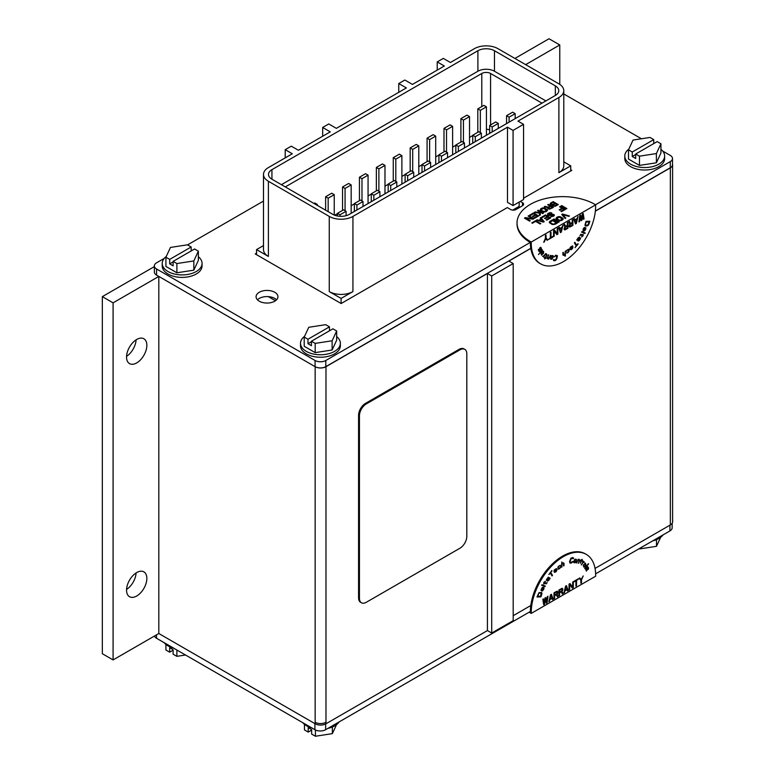 <?xml version="1.0" encoding="UTF-8"?>
<svg xmlns="http://www.w3.org/2000/svg" width="775" height="775" viewBox="0 0 775 775"><rect width="100%" height="100%" fill="white"/><g stroke="black" fill="none" stroke-linecap="round" stroke-linejoin="round"><path stroke-width="1.16" d="M276.559 299.809A10.937 6.316 0 0 0 274.738 298.423A10.937 6.316 0 0 0 257.465 299.809M274.738 292.272A10.937 6.316 180 0 1 277.944 296.738A10.937 6.316 180 0 1 271.192 302.57A10.937 6.316 180 0 1 259.276 301.204A10.937 6.316 180 0 1 256.079 296.738A10.937 6.316 180 0 1 262.832 290.906A10.937 6.316 180 0 1 274.738 292.272M519.851 207.303L519.163 206.906L519.163 202.052M662.635 151.009L670.268 155.417A7.595 4.379 180 0 1 672.497 158.517L672.497 164.668A7.595 4.379 180 0 1 670.268 167.768L595.365 211.013M530.798 248.291L325.81 366.643A7.595 4.379 180 0 1 315.076 366.643L156.589 275.144A7.595 4.379 180 0 1 154.361 272.044L154.361 265.893A7.595 4.379 180 0 1 156.589 262.793L164.222 258.385M570.729 169.764L571.785 170.374L523.551 198.216M520.287 201.403L522.486 202.672A3.797 2.189 180 0 1 523.6 204.222A3.797 2.189 180 0 1 522.486 205.772L516.024 209.512A3.797 2.189 180 0 1 510.657 209.512L507.325 207.584L341.145 303.529L255.246 253.938L256.554 253.183M187.55 244.91L263.481 201.074M530.255 242.459L325.81 360.491A7.595 4.379 180 0 1 315.076 360.491L156.589 268.993A7.595 4.379 180 0 1 154.361 265.893M672.497 158.517A7.595 4.379 180 0 1 670.268 161.617L595.539 204.765M563.793 93.949L641.429 138.773M198.361 256.728A19.927 11.499 180 0 1 202.062 263.413A19.927 11.499 180 0 1 196.23 271.541A19.927 11.499 180 0 1 174.52 274.04A19.927 11.499 180 0 1 162.217 263.413A19.927 11.499 180 0 1 166.276 256.457M202.062 263.413L202.062 265.893A19.927 11.499 180 0 1 196.23 274.021A19.927 11.499 180 0 1 174.52 276.52A19.927 11.499 180 0 1 162.217 265.893L162.217 263.413M193.828 270.155L198.361 260.381L198.361 251.148L194.593 248.978L173.125 261.378L173.125 265.844L169.686 263.858L169.686 259.392L165.918 257.222L165.918 266.445L176.884 272.781L193.828 270.155L193.828 260.933L176.884 263.548L176.884 272.781M165.918 257.222L170.461 247.438L187.395 244.822L191.163 246.993L191.163 250.964M198.361 251.148L193.828 260.933M176.884 263.548L173.125 261.378M169.686 259.392L191.163 246.993M173.125 261.873L169.686 263.858M336.66 336.582A19.927 11.499 180 0 1 340.361 343.257A19.927 11.499 180 0 1 334.529 351.395A19.927 11.499 180 0 1 312.819 353.884A19.927 11.499 180 0 1 300.516 343.257A19.927 11.499 180 0 1 304.575 336.302M340.361 343.257L340.361 345.737A19.927 11.499 180 0 1 334.529 353.875A19.927 11.499 180 0 1 312.819 356.364A19.927 11.499 180 0 1 300.516 345.737L300.516 343.257M332.126 350L336.66 340.225L336.66 331.002L332.892 328.823L311.424 341.223L311.424 345.689L307.985 343.703L307.985 339.237L304.217 337.067L304.217 346.289L315.183 352.625L332.126 350L332.126 340.777L315.183 343.393L315.183 352.625M304.217 337.067L308.76 327.292L325.694 324.667L329.462 326.837L329.462 330.809M336.66 331.002L332.126 340.777M315.183 343.393L311.424 341.223M307.985 339.237L329.462 326.837M311.424 341.717L307.985 343.703M660.939 149.362A19.927 11.499 180 0 1 664.64 156.037A19.927 11.499 180 0 1 658.798 164.174A19.927 11.499 180 0 1 637.089 166.664A19.927 11.499 180 0 1 624.795 156.037A19.927 11.499 180 0 1 628.845 149.081M664.64 156.037L664.64 158.517A19.927 11.499 180 0 1 658.798 166.654A19.927 11.499 180 0 1 637.089 169.144A19.927 11.499 180 0 1 624.795 158.517L624.795 156.037M656.396 162.789L660.939 153.004L660.939 143.782L657.171 141.612L635.694 154.002L635.694 158.468L632.255 156.482L632.255 152.026L628.496 149.846L628.496 159.069L639.462 165.404L656.396 162.789L656.396 153.557L639.462 156.182L639.462 165.404M628.496 149.846L633.03 140.072L649.973 137.446L653.732 139.626L653.732 143.588M660.939 143.782L656.396 153.557M639.462 156.182L635.694 154.002M632.255 152.026L653.732 139.626M635.694 154.506L632.255 156.482M517.032 222.938L517.032 223.927A45.56 26.302 0 0 0 530.371 242.527A45.56 26.302 120 0 0 539.807 263.384L540.669 263.878A45.56 26.302 -60 0 1 531.233 243.021L531.233 242.032L595.655 204.833L594.803 204.338A45.56 26.302 180 0 0 545.154 198.642A45.56 26.302 180 0 0 517.032 222.938A45.56 26.302 180 0 0 530.371 241.538L531.233 242.032M540.669 263.878A45.56 26.302 -60 0 0 575.777 251.672A45.56 26.302 -60 0 0 595.655 205.83L595.655 204.833M525.431 217.61L532.619 218.657L528.114 216.06L528.763 215.682L533.917 218.657L532.948 219.218L525.876 218.24L530.265 220.768L529.625 221.137L524.472 218.162L525.431 217.61L524.549 218.211M535.254 214.723L533.5 213.706L530.284 215.566L529.625 215.188L533.491 212.96L538.644 215.934L534.779 218.162L534.12 217.785L537.337 215.925L535.913 215.101L533.123 216.709L532.464 216.332L535.254 214.723L532.551 216.38M539.342 212.495L539.322 211.614L537.569 210.597L538.208 210.228L543.362 213.203L542.723 213.58L540.204 212.118L540.359 214.937L539.497 215.44L539.352 213.115L534.343 212.457L535.205 211.963L539.342 212.495L535.205 211.963M547.441 210.471L545.939 211.72L543.779 212.079L540.165 209.986L540.785 208.746L542.946 207.874L545.125 208.272L547.431 209.977M544.98 206.324L548.138 207.157L549.959 206.102L547.663 204.774L548.303 204.406L553.457 207.38L549.475 209.172L547.838 208.717L547.712 207.652L544.224 206.76L544.98 206.324L544.341 206.789M552.449 205.685L552.439 205.055L550.918 204.92L550.037 203.912L553.137 201.616L558.291 204.59L555.065 206.324L552.449 205.685M531.766 222.88L535.632 220.642L540.785 223.617L540.146 223.994L535.651 221.398L532.425 223.258L531.766 222.88M540.785 217.668L544.224 221.64L543.362 222.134L536.494 220.148L538.887 220.284L541.028 219.044L540.146 218.037L540.785 217.668L540.204 218.104M547.286 216.709L545.523 215.692L542.306 217.552L541.648 217.174L545.513 214.937L550.667 217.92L546.801 220.148L546.143 219.771L549.368 217.911L547.944 217.087L545.145 218.695L544.486 218.318L547.286 216.709L544.573 218.366M551.083 216.671L553.127 215.741L553.214 214.927L548.778 215.586L547.576 215.14L547.557 213.89L550.357 212.65L551.771 212.97L548.642 213.89L548.661 215.024L552.12 214.171L553.97 214.617L553.786 216.118L551.083 216.671M559.201 209.822L561.991 208.213L559.579 206.818L560.228 206.45L565.382 209.424L561.517 211.653L560.858 211.275L564.074 209.415L562.65 208.591L559.86 210.209L559.201 209.822M566.883 208.553L566.234 208.93L561.081 205.956L561.73 205.578L566.883 208.553M552.498 219.838L557.651 222.812L555.074 224.304L552.255 224.537L549.291 222.58L549.485 221.698L552.498 219.838L549.921 221.33M559.153 221.95L558.504 222.318L553.35 219.344L553.999 218.967L559.153 221.95M563.222 219.218L561.73 220.458L559.56 220.817L555.946 218.734L556.576 217.484L558.727 216.622L560.906 217.01L563.212 218.715M565.808 218.104L565.159 218.472L561.73 214.51L562.582 214.007L569.46 215.993L568.811 216.37L562.815 214.636L565.808 218.104M525.431 217.707L532.619 218.657M530.178 220.817L525.876 218.24M533.83 218.715L528.763 215.682M528.763 215.779L528.201 216.109M534.208 217.833L537.337 215.925M538.557 215.983L533.491 212.96M533.491 213.057L529.712 215.237M535.205 212.069L534.488 212.476M540.349 214.946L540.204 212.118M543.285 213.251L538.208 210.228M538.208 210.325L537.656 210.655M546.762 209.318L545.125 208.272M545.125 208.368L544.467 208.01M544.467 208.107L543.808 207.884M543.808 207.981L542.946 207.874M542.946 207.981L542.297 208M542.297 208.097L541.648 208.243M541.648 208.349L540.785 208.746M549.959 206.102L548.138 207.157M548.138 207.254L544.98 206.421M553.369 207.429L548.303 204.406M548.303 204.503L547.751 204.823M558.203 204.639L553.137 201.616M553.137 201.713L550.56 203.098M540.708 223.665L535.632 220.642M535.632 220.739L531.853 222.929M544.166 221.669L540.785 217.765M538.887 220.284L541.028 219.044M538.887 220.391L537.143 219.78M537.143 219.877L536.61 220.178M546.23 219.819L549.368 217.911M550.579 217.969L545.513 214.937M545.513 215.043L541.735 217.223M551.287 216.167L550.754 216.574M554.309 215.44L554.299 214.927M553.534 214.462L552.982 214.171M552.982 214.268L552.12 214.171M552.12 214.268L551.471 214.287M551.471 214.384L550.928 214.472M550.928 214.568L550.289 214.849M550.289 214.946L549.746 215.033M549.746 215.13L549.204 215.092M549.204 215.188L548.661 215.024M551.228 212.883L550.357 212.65M550.357 212.747L549.485 212.776M549.485 212.873L548.845 213.018M548.845 213.115L547.983 213.513M553.127 215.838L552.478 216.109M559.288 209.87L561.991 208.213M560.945 211.323L564.074 209.415M565.295 209.473L560.228 206.45M560.228 206.547L559.666 206.867M566.796 208.601L561.73 205.578M561.73 205.675L561.168 206.005M557.564 222.861L552.498 219.935M559.066 221.999L553.999 218.967M553.999 219.073L553.437 219.393M562.553 218.056L560.906 217.01M560.906 217.107L560.248 216.758M560.248 216.855L559.598 216.622M559.598 216.719L558.727 216.622M558.727 216.719L558.077 216.738M558.077 216.835L557.428 216.99M557.428 217.087L556.576 217.484M565.75 218.133L562.815 214.636M569.344 216.06L562.582 214.007M562.582 214.113L561.788 214.568M545.726 238.7L543.692 242.284L545.406 238.371L545.406 235.338L546.046 234.961L546.046 238.002L547.77 239.921L547.121 240.298L545.639 238.642L544.331 241.907M552.711 236.443L552.711 237.072L548.632 239.427L550.347 237.799L550.347 232.481L550.986 232.112L550.986 237.431L552.711 236.443M554.532 230.068L557.215 233.711L557.215 228.518L557.864 228.141L557.864 234.098L556.896 234.651L554.212 231.144L554.212 236.201L553.563 236.578L553.563 230.621L554.532 230.068L557.215 233.711M563.018 225.167L561.294 232.112L560.441 232.607L558.717 227.647L559.366 227.278L559.792 228.547L561.943 227.307L563.018 225.167M564.626 224.237L565.488 226.407L567.31 225.351L567.31 222.687L567.959 222.318L567.959 228.267L564.839 229.943L563.987 229.167L564.839 227.027L563.871 224.672L564.626 224.237M569.567 221.388L570.429 223.549L572.25 222.493L572.25 219.838L572.89 219.47L572.89 225.418L569.78 227.085L568.918 226.319L569.78 224.178L568.811 221.824L569.567 221.388M578.043 216.487L576.329 223.432L575.467 223.927L573.752 218.967L574.401 218.598L574.827 219.868L576.978 218.627L578.043 216.487M580.63 215.004L581.482 219.315L582.345 214.007L583.207 213.513L584.059 218.967L583.42 219.344L582.771 215.159L581.918 220.207L581.056 220.71L580.194 216.642L579.555 221.572L578.906 221.95L579.768 215.498L580.63 215.004M539.206 250.945L539.72 247.913L540.795 247.225L541.376 249.337L541.105 249.85L540.165 247.777L539.565 251.468L538.635 251.09L538.354 249.356L538.983 250.732M538.538 254.558L542.151 249.637L538.538 254.558M543.023 251.11L543.672 252.999L541.531 255.149L540.873 253.26L543.023 251.11M543.711 255.837L545.852 253.551L543.624 257.077L543.75 256.196L542.558 256.283L543.711 255.837M546.578 255.004L546.23 254.394L546.482 253.938L547.034 254.781L545.658 257.6L546.191 257.862L544.573 258.821L545.077 257.901L544.35 257.542L545.329 257.445L546.578 255.004M548.719 258.191L550.579 255.363L548.497 259.053L548.768 258.463L547.538 258.821L547.208 258.085L548.506 254.868L547.663 257.804L548.719 258.191M551.79 255.585L553.205 255.721L553.185 257.164L552.023 259.063L550.812 259.286L550.434 257.61L551.79 255.585M554.784 256.399L555.646 255.208L557.341 255.643L555.956 260.071L554.319 260.749L553.398 260.158L553.447 259.586L555.268 259.887L556.208 259.015L556.77 255.983L555.103 256.108M564.801 254.055L565.372 251.042L565.033 256.263L564.985 254.152L563.822 255.401L562.989 255.159L562.834 252.582L563.289 252.301L563.444 254.772L564.801 254.055M568.782 249.114L568.947 251.371L566.593 252.979L568.308 251.759L568.773 250.315L567.591 249.831L566.254 251.507L566.496 250.557L568.782 249.114M572.328 245.83L572.967 247.022L572.599 248.271L570.448 249.666L570.129 249.075L572.444 246.847L571.146 246.741L569.954 248.562L570.371 247.148L572.618 246.004M577.937 243.708L575.108 247.661L576.174 245.791L574.372 242.866L574.856 242.294L576.658 245.22L577.937 243.708M577.327 240.172L576.745 239.95L578.334 237.654L579.555 237.082L579.593 238.506L578.412 240.337L580.388 237.886L580.504 238.516L579.041 240.763L578.218 241.025L576.978 240.008M580.688 234.883L579.981 235.658L580.756 234.331L582.442 235.028L583.217 234.292L582.703 235.183L583.226 235.484L581.676 236.956L582.122 235.581L580.95 234.893M585.202 232.936L584.912 233.507L581.599 232.161L581.899 231.589L585.202 232.936M584.34 227.433L585.861 227.773L585.59 229.497L583.604 230.96L584.999 227.831L584.36 227.947L583.149 230.853L583.158 228.954L584.34 227.433M585.977 221.369L589.901 221.243L588.7 224.634L587.024 225.961L585.387 225.893L584.951 225.215L585.977 221.369M545.28 211.439L546.569 210.219L544.205 211.682L541.134 210.161M548.371 208.165L549.795 208.737L552.265 207.429L549.795 208.833L548.371 208.262M551.122 204.397L552.759 204.493L554.793 203.312L552.323 204.716L550.899 204.145M554.948 205.859L556.993 204.581L554.512 205.976L553.205 205.472M543.352 221.727L539.429 220.478L543.352 221.727M554.416 224.023L556.343 222.803L553.331 224.266L550.269 222.745M561.071 220.178L562.35 218.957L559.986 220.42L556.925 218.899M543.75 242.149L544.244 241.858M547.063 240.231L547.77 239.921M547.683 239.872L546.046 238.002M545.968 237.954L545.968 235.019M548.632 239.33L552.711 237.072M552.623 237.024L552.623 236.491M550.899 232.161L550.986 237.431M553.563 236.482L554.212 236.201M554.125 236.152L554.212 231.144M556.847 234.583L557.864 234.098M557.777 234.05L557.777 228.199M560.412 232.529L561.294 232.112M561.216 232.064L562.902 225.234M559.308 227.307L559.792 228.547M564.568 224.275L565.488 226.407M564.752 229.894L565.382 229.758M565.295 229.71L567.959 228.267M567.872 228.218L567.872 222.367M569.509 221.417L570.429 223.549M569.693 227.036L570.313 226.91M570.235 226.852L572.89 225.418M572.812 225.37L572.812 219.519M575.447 223.849L576.329 223.432M576.242 223.384L577.937 216.554M574.343 218.627L574.827 219.868M580.553 215.043L581.482 219.315M578.925 221.834L579.555 221.572M579.467 221.524L580.194 216.642M581.037 220.613L581.918 220.207M581.831 220.158L582.771 215.159M583.401 219.248L584.059 218.967M583.972 218.918L583.129 213.561M538.683 250.228L538.644 249.724M539.923 250.732L540.127 250.199M540.039 250.151L539.962 248.446M541.337 248.552L541.299 248.058M538.489 254.481L542.364 249.976M543.701 251.691L543.227 251.197M543.149 253.793L543.672 252.999M543.546 257.019L545.852 253.551M544.35 257.532L545.077 257.901M544.825 258.927L545.416 258.065M545.329 258.007L545.949 258.317M546.917 255.304L545.658 257.6M547.586 257.755L547.857 257.193M547.78 257.145L548.778 254.936M548.778 259.092L550.482 255.343M550.725 259.238L551.451 259.296M553.098 257.116L553.311 256.331M554.125 256.806L554.619 256.767M555.384 255.866L556.247 255.75M553.834 260.671L554.319 260.749M554.232 260.7L555.094 260.594M555.007 260.545L555.559 260.381M555.472 260.332L555.956 260.071M555.869 260.022L556.411 259.528M556.615 258.976L556.925 258.414M556.837 258.366L557.351 256.651M557.264 256.593L557.399 256.079M563.251 254.365L563.202 252.359M565.401 255.934L565.285 251.09M569.199 249.87L569.015 249.366M566.893 250.354L567.591 249.831M567.503 249.773L568.153 249.608M567.213 252.931L567.939 252.592M567.852 252.543L568.453 252.078M569.121 250.47L569.112 249.821M570.487 247.351L571.146 246.741M570.729 249.705L571.34 249.598M571.252 249.55L571.882 249.182M571.795 249.133L572.367 248.601M572.88 246.973L572.793 246.382M575.05 247.574L578.15 244.057M574.817 242.333L576.658 245.22M578.954 240.715L579.535 240.192M579.448 240.143L579.971 239.562M579.884 239.514L580.417 238.778M578.334 240.289L579.216 239.184M579.128 239.136L579.593 238.506M581.589 236.898L582.383 235.736M582.819 235.987L583.226 235.484M582.616 235.135L583.217 234.292M581.143 234.263L582.442 235.028M581.608 232.142L584.912 233.507M584.825 233.449L585.115 232.897M583.062 230.795L583.401 230.282M583.149 229.681L583.517 228.906M584.176 230.931L584.718 230.698M584.631 230.65L585.212 230.175M585.125 230.117L585.59 229.497M585.503 229.448L585.822 228.78M588.981 224.043L589.804 221.243M585.677 225.951L587.024 225.961M586.937 225.912L587.479 225.825M587.392 225.777L587.886 225.583M587.808 225.535L588.38 225.108M588.613 224.585L588.893 223.994M546.569 210.219L543.391 208.378L541.028 209.744M541.473 210.374L543.11 211.42M543.11 211.323L543.663 211.614M543.663 211.517L544.205 211.682M544.205 211.585L544.748 211.623M544.748 211.527L545.28 211.333M552.265 207.429L550.618 206.479L548.371 207.913M554.793 203.312L553.147 202.362L550.899 203.796M556.993 204.581L555.452 203.689L553.205 205.123M543.352 221.631L541.367 219.364L539.429 220.478M556.343 222.803L552.507 220.594L550.153 222.328M550.599 222.958L552.246 224.004M552.246 223.907L552.788 224.198M552.788 224.101L553.331 224.266M553.331 224.169L553.873 224.208M553.873 224.111L554.416 223.927M562.35 218.957L559.172 217.126L556.808 218.482M557.254 219.112L558.901 220.168M558.901 220.061L559.443 220.352M559.443 220.255L559.986 220.42M559.986 220.323L560.528 220.362M560.528 220.265L561.071 220.081M560.78 231.803L559.812 228.945L561.749 227.831L559.899 228.993L560.78 231.803M565.275 227.288L564.946 229.245L564.859 227.55L567.222 226.058L565.188 227.24M570.206 224.43L569.887 226.397L569.799 224.702L572.25 223.258L570.129 224.382M575.815 223.123L574.847 220.265L576.784 219.151L574.934 220.313L575.815 223.123M542.81 251.642L541.308 253.173L541.367 254.442L541.221 253.125L542.723 251.584M552.478 255.953L551.257 256.661L550.773 258.647L551.17 256.612L552.391 255.905M570.671 248.998L572.386 247.215L570.584 248.949M577.772 239.756L578.189 240.124L577.782 239.068L578.867 237.499M585.164 227.966L584.166 230.446L585.338 229.313L585.328 228.034M586.162 222.008L589.174 221.96L586.162 222.008L585.396 224.576L585.997 225.302L587.954 224.886L589.174 221.96M560.868 231.851L561.836 227.879M564.946 229.245L567.31 228.005L567.31 226.106M569.887 226.397L572.25 225.157L572.25 223.258M575.903 223.171L576.871 219.199M541.454 254.491L542.984 253.551L543.091 251.768M550.86 258.695L552.362 258.114L552.749 256.079M570.729 249.162L571.853 248.765L572.473 247.264M578.189 240.124L579.138 237.557M578.954 237.557L578.47 237.818M578.557 237.867L578.034 238.438M578.121 238.497L577.782 239.068M585.251 228.015L584.166 230.446M586.239 222.057L585.464 224.111M652.569 540.95A19.927 11.499 0 0 0 658.886 538.489A19.927 11.499 0 0 0 663.148 534.837M639.549 548.942L656.483 546.327L656.483 539.671M656.483 546.327L660.668 537.317M164.106 642.64A19.927 11.499 0 0 0 173.678 648.162M173.125 650.196L169.686 652.182L165.918 650.012L165.918 644.432M169.686 652.182L169.686 647.716L173.125 649.702L173.125 654.168L176.884 656.338L176.884 650.022M176.884 656.338L185.525 655.001M302.763 722.688A19.927 11.499 0 0 0 311.967 728.006M327.932 728.374A19.927 11.499 0 0 0 334.761 725.797A19.927 11.499 0 0 0 339.237 721.845M311.657 730.108L308.218 732.094L304.459 729.914L304.459 724.334M308.218 732.094L308.218 727.628L311.657 729.614L311.657 734.08L315.425 736.25L315.425 729.972M315.425 736.25L332.359 733.634L332.359 726.979M332.359 733.634L336.544 724.615M529.18 612.182A45.56 26.302 0 0 0 530.371 612.899L531.233 613.393L531.233 612.405A45.56 26.302 -60 0 1 551.122 566.564A45.56 26.302 -60 0 1 586.22 554.357L585.367 553.863A45.56 26.302 120 0 0 550.26 566.06A45.56 26.302 120 0 0 530.371 611.911A45.56 26.302 180 0 1 530.013 611.698M586.22 554.357A45.56 26.302 -60 0 1 595.655 575.205L595.655 576.203L531.233 613.393M581.163 579.535L583.207 575.951L581.482 579.855L581.482 582.897L580.843 583.265L580.843 580.233L579.119 578.305L579.768 577.937L581.163 579.535L579.739 577.956M574.178 581.792L574.178 581.163L578.266 578.809L576.542 580.427L576.542 585.745L575.903 586.123L575.903 580.804L574.178 581.792M572.357 588.167L569.673 584.524L569.673 589.717L569.024 590.085L569.024 584.137L569.993 583.575L572.677 587.092L572.677 582.025L573.326 581.657L573.326 587.605L572.357 588.167M563.871 593.059L565.595 586.123L566.447 585.629L568.172 590.589L567.523 590.957L567.097 589.688L564.946 590.928L563.871 593.059M562.262 593.989L561.4 591.829L559.579 592.885L559.579 595.539L558.94 595.917L558.94 589.969L562.049 588.293L562.912 589.068L562.049 591.209L563.018 593.563L562.262 593.989M557.322 596.847L556.469 594.687L554.638 595.733L554.638 598.397L553.999 598.765L553.999 592.817L557.109 591.141L557.971 591.916L557.109 594.057L558.077 596.411L557.322 596.847M548.845 601.739L550.56 594.803L551.422 594.299L553.137 599.259L552.498 599.637L552.062 598.368L549.921 599.608L548.845 601.739M546.268 603.231L545.406 598.91L544.544 604.219L543.692 604.723L542.829 599.259L543.469 598.891L544.118 603.076L544.98 598.019L545.833 597.525L546.695 601.594L547.344 596.663L547.983 596.285L547.121 602.737L546.268 603.231M587.683 567.281L586.404 571.136L585.512 568.898L585.784 568.385L586.723 570.448L586.878 567.455L587.653 566.641L588.583 568.143L588.264 569.393L587.528 567.222M588.351 563.667L584.738 568.598L588.351 563.667M583.875 567.126L583.217 565.237L585.357 563.086L586.016 564.975L584.05 567.135M583.188 562.388L581.337 564.907L583.265 561.158L583.149 562.04L584.34 561.952L583.565 562.35M580.31 563.231L580.95 559.908L582.316 559.414L581.812 560.335L582.548 560.693L581.56 560.79L580.436 562.853M578.169 560.044L576.319 562.873L578.392 559.182L578.131 559.773L579.351 559.414L579.681 560.141L578.382 563.367L579.225 560.432L578.499 559.86M575.098 562.65L573.81 562.631L573.577 561.904L574.866 559.163L576.552 559.434L575.302 562.534M572.105 561.836L571.708 562.815L570.071 563.163L569.538 561.584L570.933 558.155L572.977 557.506L573.442 558.649L571.252 558.542L570.061 561.478L570.322 562.437L572.105 561.836M562.088 564.181L561.517 567.193L561.856 561.972L561.904 564.074L563.067 562.834L563.9 563.076L564.055 565.653L563.599 565.924L563.454 563.454L562.359 563.803M558.116 569.112L557.942 566.864L560.296 565.256L558.591 566.477L558.116 567.92L559.308 568.404L560.635 566.719L560.393 567.668L558.32 569.17M554.561 572.405L553.931 571.214L554.299 569.964L556.45 568.569L556.77 569.16L554.445 571.388L555.743 571.495L556.944 569.664L556.799 570.594L554.561 572.405M548.952 574.527L551.781 570.574L550.715 572.444L552.517 575.37L552.042 575.941L550.231 573.006L548.952 574.527M549.562 578.063L550.153 578.276L548.555 580.582L547.334 581.153L547.121 580.252L548.477 577.898L546.501 580.349L546.385 579.719L548.177 577.259L549.562 578.063L548.623 577.201M546.201 583.342L546.908 582.577L546.133 583.904L544.447 583.207L543.934 584.088L543.663 582.742L545.212 581.279L544.767 582.655L546.201 583.342M541.686 585.299L541.977 584.728L545.29 586.074L544.99 586.646L541.686 585.299M542.548 590.802L541.638 590.976L540.979 590.192L542.171 587.537L543.285 587.276L542.045 590.434L543.091 589.775L543.992 587.557L542.81 590.598M540.921 596.866L536.988 596.992L539.003 592.652L541.764 592.555L540.921 596.866L541.841 594.057M580.843 583.168L581.482 582.897M581.395 582.848L581.482 579.855M581.395 579.807L583.062 576.038M574.178 581.696L575.903 580.804M575.903 586.026L576.542 585.745M576.455 585.697L576.542 580.427M576.455 580.378L578.266 579.438M578.179 579.39L578.179 578.857M569.673 589.717L569.673 584.524M572.308 588.099L573.326 587.605M573.238 587.557L573.238 581.705M569.964 583.594L572.677 587.092M569.024 589.988L569.586 589.668M563.9 592.952L564.52 592.691M564.433 592.643L564.946 590.928M564.859 590.879L567.097 589.688M567.494 590.87L568.172 590.589M568.085 590.531L566.399 585.658M559.579 592.885L561.4 591.829M562.233 593.912L563.018 593.563M562.931 593.514L562.049 591.209M561.962 591.16L562.476 590.705M562.388 590.657L562.805 590.007M558.94 595.82L559.579 595.539M559.492 595.491L559.492 592.836M554.638 595.733L556.469 594.687M557.293 596.76L558.077 596.411M557.99 596.363L557.109 594.057M557.022 594.008L557.535 593.553M557.458 593.505L557.864 592.865M553.999 598.668L554.638 598.397M554.551 598.348L554.551 595.684M548.874 601.623L549.485 601.371M549.398 601.322L549.921 599.608M549.833 599.55L552.062 598.368M552.468 599.55L553.137 599.259M553.05 599.211L551.364 594.338M544.544 604.219L545.406 598.91M546.249 603.144L547.121 602.737M547.034 602.688L547.886 596.343M545.765 597.564L546.695 601.594M543.401 598.93L544.118 603.076M543.672 604.626L544.457 604.171M588.496 568.094L588.458 567.6M585.842 569.77L585.803 569.267M587.082 570.274L587.285 569.741M587.198 569.693L587.121 567.988M584.679 568.511L588.564 564.006M584.553 566.796L585.27 566.234M581.25 564.849L582.722 562.698M583.478 562.301L583.992 562.505M583.904 562.456L584.234 561.923M583.565 561.371L583.149 562.04M580.349 562.805L581.56 560.79M581.473 560.742L582.296 561.148M582.219 559.376L581.812 560.335M580.698 560.364L581.231 560.635M576.687 562.96L577.917 560.248M578.295 563.318L579.4 561.129M579.312 561.071L579.593 560.519M578.295 559.163L578.131 559.773M574.091 562.757L574.73 562.766M575.748 561.885L576.29 561.1M569.974 561.429L570.477 559.705M571.543 558.3L572.405 558.194M572.919 558.688L573.442 558.649M573.355 558.601L573.49 558.077M569.983 563.105L570.468 563.183M570.381 563.134L571.243 563.028M571.165 562.979L571.708 562.815M571.621 562.766L572.105 562.514M572.018 562.456L572.56 561.962M572.483 561.914L572.677 561.381M561.972 566.922L561.914 564.5M563.967 565.605L564.006 563.551M561.768 562.02L561.904 564.074M558.823 568.995L559.453 568.724M559.366 568.676L560.063 568.143M558.843 566.05L559.569 565.711M559.957 565.837L560.451 565.566M555.317 572.115L555.946 571.747M555.859 571.698L556.518 571.088M554.357 571.34L556.77 569.16M548.894 574.44L550.231 573.006M551.984 575.854L552.517 575.37M552.43 575.321L550.715 572.444M550.628 572.396L551.994 570.923M547.063 578.828L547.576 578.257M548.467 580.533L548.991 579.952M548.903 579.903L549.301 579.38M549.698 578.751L550.047 578.257M544.767 582.655L545.939 583.342M544.68 582.606L545.474 581.434M543.992 582.19L544.505 582.5M543.847 584.04L544.447 583.207M546.637 583.304L547.169 582.732M541.696 585.29L544.99 586.646M544.912 586.597L545.193 586.036M541.638 590.976L542.142 590.967M543.256 589.911L543.73 589.281M543.643 589.232L544.011 588.458M543.188 587.256L541.89 590.395M537.007 596.944L540.834 596.818M541.754 594.008L541.958 593.476M564.965 590.308L565.934 586.326L564.965 590.308M561.623 589.048L559.579 590.221L559.579 592.129L559.492 590.172L561.536 589M556.683 591.897L554.638 593.078L554.638 594.977L554.551 593.03L556.595 591.848M549.94 598.988L550.899 595.006L549.94 598.988M583.381 565.857L583.798 566.467L583.565 565.111L585.067 563.57M575.748 559.414L574.527 560.122L574.052 562.107L574.44 560.073L575.66 559.366M554.328 570.584L555.811 568.928M547.818 579.206L548.7 578.111L547.489 579.942L547.751 580.678L548.332 580.368L548.7 578.111M541.376 589.998L542.49 587.702M538.325 594.125L537.724 596.275L538.848 593.292L540.805 592.885M565.053 590.356L566.99 589.242L566.021 586.375M559.579 592.129L561.943 590.637L561.943 588.99M554.638 594.977L557.002 593.485L557.002 591.838M550.027 599.036L551.955 597.922L550.986 595.055M583.798 566.467L585.328 565.527L585.435 563.745M574.139 562.156L575.641 561.575L576.028 559.54M554.416 570.972L556.159 569.063M555.588 569.053L554.958 569.422M554.58 570.129L554.416 570.632M541.57 590.201L542.723 587.789M541.938 588.244L541.463 588.874M537.724 596.275L540.65 596.178L541.183 593.04M540.892 592.933L539.555 592.923M672.593 519.667A7.285 4.204 180 0 1 672.661 520.248L672.661 521.74A7.285 4.204 0 0 1 672.235 523.154A7.653 4.417 180 0 1 670.346 524.946L595.055 568.414M325.645 722.348A7.285 4.204 180 0 1 315.338 722.348M315.154 366.691L315.154 723.773A7.653 4.417 180 0 0 317.023 724.567A7.285 4.204 0 0 0 321.228 725.042A7.653 4.417 180 0 0 325.975 723.773L325.975 366.691A7.653 4.417 180 0 1 315.154 366.691L158.817 276.433L113.082 302.841L102.339 296.641L154.361 266.6M275.464 300.739L268.324 296.622M512.643 210.112L519.163 206.353M563.793 161.839L570.729 165.84L570.729 170.984M513.069 205.569L507.489 202.352L507.489 127.177L352.935 216.409L352.935 291.584L341.097 298.414L329.259 291.584L329.259 216.409L268.392 181.263A16.74 9.668 0 0 1 263.481 174.433A16.74 9.668 0 0 1 268.392 167.594L292.311 153.779L285.21 149.682L291.303 146.165L298.404 150.263L330.276 131.866L322.671 127.468L328.755 123.952L336.36 128.35L406.371 87.933L398.757 83.535L404.85 80.028L412.455 84.417L444.327 66.011L437.226 61.913L443.319 58.396L450.42 62.504L474.348 48.689A16.74 9.668 0 0 1 498.015 48.689L558.891 83.836A16.74 9.668 180 0 1 563.793 90.665A16.74 9.668 180 0 1 558.891 97.495L517.971 121.123L523.551 124.349L523.551 199.524L513.069 205.569L513.069 130.403L523.551 124.349M341.097 298.414L341.097 303.509M570.729 165.84L558.891 172.67L558.891 97.495M268.392 181.263L268.392 256.438L256.554 249.598L256.554 254.694M256.554 249.598L263.481 245.597M563.793 90.665L563.793 165.84A16.74 9.668 180 0 1 558.891 172.67M271.938 179.209A11.722 6.762 180 0 1 268.508 174.433A11.722 6.762 180 0 1 271.938 169.648L477.894 50.733A11.722 6.762 180 0 1 494.469 50.733L555.346 85.88A11.722 6.762 180 0 1 558.775 90.665A11.722 6.762 180 0 1 555.346 95.451L349.38 214.355A11.722 6.762 180 0 1 332.814 214.355L271.938 179.209L271.938 169.648M329.259 216.409A16.74 9.668 0 0 0 352.935 216.409M507.489 127.177L513.069 130.403M352.935 291.584A16.74 9.668 180 0 1 329.259 291.584M268.392 256.438A16.74 9.668 180 0 1 263.481 249.598L263.481 174.433M437.226 61.913L437.226 70.118M398.757 83.535L398.757 92.322M322.671 127.468L322.671 136.255M285.21 149.682L285.21 157.877M545.871 100.915L494.469 71.242A11.722 6.762 0 0 0 477.894 71.242L281.412 184.682M285.297 186.92L481.788 73.48A6.219 3.594 180 0 1 490.575 73.48L541.987 103.162M489.645 129.861A6.219 3.594 0 0 0 486.438 129.251M472.74 135.528L469.524 137.378M455.826 145.283L452.619 147.143M438.921 155.048L435.705 156.908M422.007 164.813L418.8 166.664M405.102 174.578L401.886 176.429M388.188 184.334L384.981 186.194M371.283 194.099L368.067 195.959M354.369 203.864L351.162 205.714M337.464 213.629L334.684 215.237M515.181 118.633L515.181 113.654L509.097 117.17L509.097 122.15M506.559 123.612L506.559 115.707L512.643 112.191L515.181 113.654M498.277 128.398L498.277 123.419L492.183 126.935L492.183 131.915M489.645 133.377L489.645 125.473L495.738 121.956L498.277 123.419M481.362 138.163L481.362 133.184L475.278 136.7L475.278 141.67M472.74 143.142L472.74 135.228L478.824 131.721L481.362 133.184M464.457 147.918L464.457 142.949L458.364 146.456L458.364 151.435M455.826 152.898L455.826 144.993L461.919 141.476L464.457 142.949M447.543 157.683L447.543 152.704L441.459 156.221L441.459 161.2M438.921 162.663L438.921 154.758L445.005 151.241L447.543 152.704M430.638 167.448L430.638 162.469L424.545 165.986L424.545 170.965M422.007 172.428L422.007 164.523L428.1 161.006L430.638 162.469M413.724 177.213L413.724 172.234L407.64 175.751L407.64 180.73M405.102 182.193L405.102 174.278L411.186 170.771L413.724 172.234M396.819 186.969L396.819 181.999L390.726 185.506L390.726 190.485M388.188 191.948L388.188 184.043L394.281 180.527L396.819 181.999M379.905 196.734L379.905 191.754L373.821 195.271L373.821 200.25M371.283 201.713L371.283 193.808L377.367 190.292L379.905 191.754M363 206.499L363 201.519L356.907 205.036L356.907 210.015M354.369 211.478L354.369 203.573L360.462 200.057L363 201.519M346.086 215.692L346.086 211.284L340.002 214.801L340.002 216.312M337.464 216.002L337.464 213.328L343.548 209.822L346.086 211.284M486.438 135.228L486.438 106.824L480.345 110.341L480.345 132.593M477.817 132.302L477.817 108.868L483.9 105.361L486.438 106.824M469.524 144.993L469.524 116.589L463.44 120.096L463.44 142.358M460.902 142.067L460.902 118.633L466.986 115.117L469.524 116.589M452.619 154.758L452.619 126.344L446.526 129.861L446.526 152.123M443.998 151.832L443.998 128.398L450.081 124.882L452.619 126.344M435.705 164.523L435.705 136.109L429.621 139.626L429.621 161.888M427.083 161.588L427.083 138.163L433.167 134.647L435.705 136.109M418.8 174.278L418.8 145.874L412.707 149.391L412.707 171.643M410.178 171.352L410.178 147.928L416.262 144.412L418.8 145.874M401.886 184.043L401.886 155.639L395.802 159.146L395.802 181.408M393.264 181.118L393.264 157.683L399.348 154.167L401.886 155.639M384.981 193.808L384.981 165.395L378.888 168.911L378.888 191.173M376.359 190.882L376.359 167.448L382.443 163.932L384.981 165.395M368.067 203.573L368.067 175.16L361.983 178.676L361.983 200.938M359.445 200.638L359.445 177.213L365.529 173.697L368.067 175.16M351.162 213.328L351.162 184.925L345.069 188.441L345.069 210.693M342.54 210.403L342.54 186.978L348.624 183.462L351.162 184.925M334.248 215.062L334.248 194.69L328.164 198.197L328.164 211.672M325.626 210.209L325.626 196.734L331.71 193.217L334.248 194.69M317.343 205.423L317.343 204.445L316.5 204.939M313.962 203.476L314.805 202.982L317.343 204.445M506.559 115.707L509.097 117.17M489.645 125.473L492.183 126.935M472.74 135.228L475.278 136.7M455.826 144.993L458.364 146.456M438.921 154.758L441.459 156.221M422.007 164.523L424.545 165.986M405.102 174.278L407.64 175.751M388.188 184.043L390.726 185.506M371.283 193.808L373.821 195.271M354.369 203.573L356.907 205.036M337.464 213.328L340.002 214.801M477.817 108.868L480.345 110.341M460.902 118.633L463.44 120.096M443.998 128.398L446.526 129.861M427.083 138.163L429.621 139.626M410.178 147.928L412.707 149.391M393.264 157.683L395.802 159.146M376.359 167.448L378.888 168.911M359.445 177.213L361.983 178.676M342.54 186.978L345.069 188.441M325.626 196.734L328.164 198.197M464.797 349.37L463.934 348.876A9.717 5.609 120 0 0 459.081 349.351L365.442 403.407A9.717 5.609 120 0 0 358.573 415.313L358.573 597.825A9.717 5.609 120 0 0 360.588 602.272L361.441 602.766A9.717 5.609 -60 0 1 359.435 598.319L359.435 415.807A9.717 5.609 -60 0 1 366.304 403.911L459.933 349.854A9.717 5.609 -60 0 1 464.797 349.37A9.717 5.609 -60 0 1 466.812 353.817L466.812 536.329A9.717 5.609 -60 0 1 459.933 548.225L366.304 602.291A9.717 5.609 -60 0 1 361.441 602.766M154.438 636.042A7.595 4.379 0 0 0 156.502 638.251L314.902 729.701A7.595 4.379 0 0 0 325.636 729.701L530.371 611.494M595.636 573.82L669.929 530.923A7.595 4.379 0 0 0 672.148 527.823L672.148 523.299M136.7 596.004A14.347 8.283 120 0 0 146.078 583.362A14.347 8.283 120 0 0 143.879 571.863A14.347 8.283 120 0 0 136.7 572.57A14.347 8.283 120 0 0 127.323 585.222A14.347 8.283 120 0 0 129.522 596.711A14.347 8.283 120 0 0 136.7 596.004M126.577 589.436A14.347 8.283 120 0 0 136.09 572.948M136.7 362.913A14.347 8.283 120 0 0 146.078 350.261A14.347 8.283 120 0 0 143.879 338.772A14.347 8.283 120 0 0 136.7 339.479A14.347 8.283 120 0 0 127.323 352.121A14.347 8.283 120 0 0 129.522 363.62A14.347 8.283 120 0 0 136.7 362.913M126.577 356.335A14.347 8.283 120 0 0 136.09 339.847M487.427 273.478L487.427 630.559L491.718 633.039L513.195 620.639L513.195 263.558L491.718 275.958L487.427 273.478L325.975 366.691M487.427 630.559L325.975 723.773M315.154 723.773L158.817 633.514L113.082 659.922L102.339 653.722L102.339 296.641M530.817 605.507L513.195 615.679M514.92 58.445L549.02 38.75L559.763 44.95L525.653 64.645M530.817 248.417L508.894 261.078L513.195 263.558M672.497 164.038A7.653 4.417 180 0 1 672.593 164.736A7.653 4.417 180 0 1 670.346 167.865L595.345 211.168M491.718 275.958L491.718 633.039M559.763 84.368L559.763 44.95M113.082 302.841L113.082 659.922M158.817 276.433L158.817 633.514M522.486 202.672L522.486 205.772M156.589 275.144L156.589 268.993M315.076 366.643L315.076 360.491M325.81 366.643L325.81 360.491M670.268 167.768L670.268 161.617M531.233 243.021L530.371 242.527L530.371 241.538M530.371 612.899L530.371 611.911L531.233 612.405M477.894 50.733L477.894 71.242M555.346 95.451L555.346 85.88M494.469 71.242L494.469 50.733M490.575 124.93L490.575 73.48M481.788 106.582L481.788 73.48M359.435 598.319L358.573 597.825M359.435 415.807L358.573 415.313M366.304 403.911L365.442 403.407M459.933 349.854L459.081 349.351M325.636 723.957L325.636 729.701M669.929 530.923L669.929 525.188M156.502 638.251L156.502 634.851M314.902 729.701L314.902 723.627M670.346 167.865L670.346 524.946M672.593 164.736L672.593 520.829"/></g></svg>

